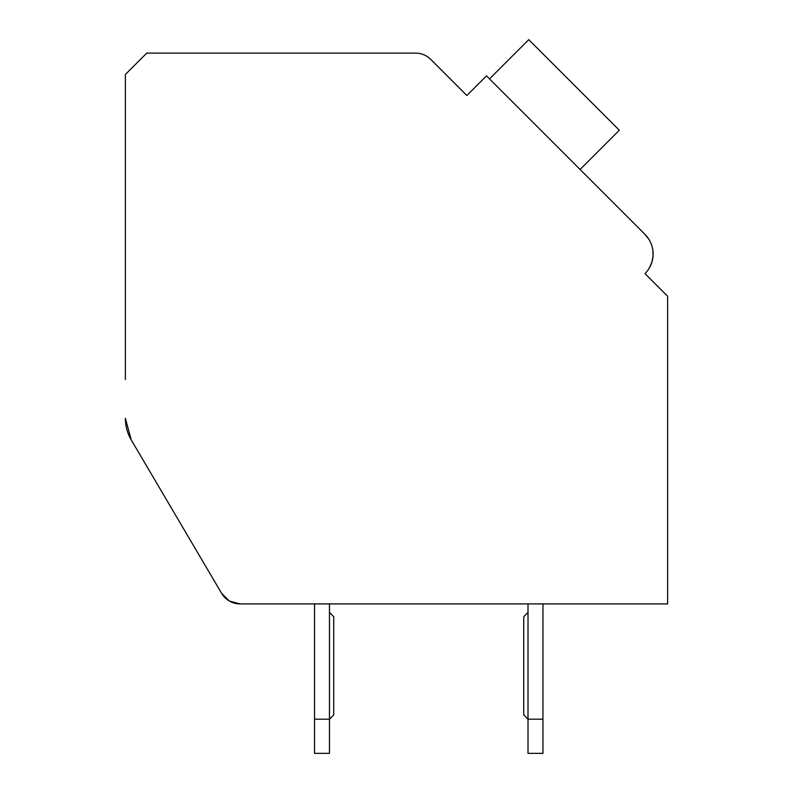 <?xml version="1.0" encoding="UTF-8"?>
<svg xmlns="http://www.w3.org/2000/svg" width="793" height="793" viewBox="0 0 793 793"><rect width="100%" height="100%" fill="white"/><g stroke="black" fill="none" stroke-linecap="round" stroke-linejoin="round"><path stroke-width="1.19" d="M240.051 603.909L314.524 603.909L240.051 603.909L314.524 603.909L240.051 603.909L314.524 603.909L240.051 603.909L314.524 603.909L240.051 603.909L314.524 603.909L240.051 603.909L314.524 603.909L240.051 603.909L314.524 603.909L240.051 603.909L314.524 603.909L240.051 603.909L314.524 603.909L240.051 603.909L314.524 603.909L240.051 603.909L314.524 603.909L240.051 603.909L229.455 601.094L221.653 593.402L131.281 439.976L125.373 418.308A42.693 42.693 0 0 0 131.281 439.976L221.653 593.402A21.352 21.352 0 0 0 240.051 603.909L667.627 603.909L667.627 296.275L644.987 273.635A27.755 27.755 0 0 0 644.987 234.381L486.476 75.88L466.849 95.507L430.718 59.376A21.352 21.352 0 0 0 415.631 53.121L146.725 53.121L125.373 74.473L125.373 379.47M221.653 593.402L131.281 439.976M462.329 90.977L466.849 95.507L477.416 84.94M648.892 239.298L644.987 234.381L583.093 172.487M649.507 278.165L644.987 273.635M651.539 244.809L651.955 246.098M652.907 250.628L653.045 255.931M652.996 256.536L651.846 262.285M651.806 262.424L649.199 268.212M542.947 603.909L667.627 603.909L542.947 603.909L667.627 603.909L542.947 603.909L667.627 603.909L542.947 603.909L667.627 603.909L542.947 603.909L667.627 603.909L542.947 603.909L667.627 603.909L542.947 603.909L667.627 603.909L542.947 603.909L667.627 603.909L542.947 603.909L667.627 603.909L542.947 603.909L667.627 603.909L542.947 603.909L667.627 603.909L542.947 603.909L542.947 753.35L528.009 753.35L528.009 603.909L329.462 603.909L528.009 603.909M542.947 719.192L528.009 719.192L523.737 714.919L523.737 616.716L528.009 612.454M329.462 753.35L314.524 753.35L314.524 719.192L329.462 719.192L329.462 753.35M329.462 612.454L333.734 616.716L333.734 714.919L329.462 719.192L329.462 603.909M314.524 603.909L314.524 719.192M580.07 169.474L619.323 130.221L528.743 39.65L489.499 78.903"/></g></svg>
